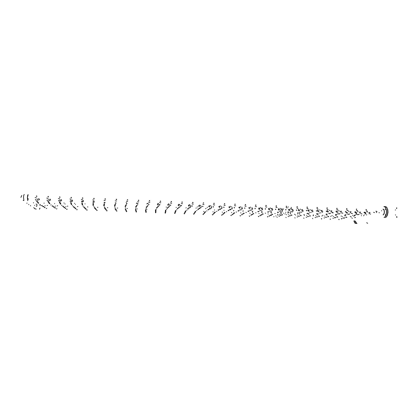 <?xml version="1.0" encoding="UTF-8"?>
<svg xmlns="http://www.w3.org/2000/svg" width="418" height="418" viewBox="0 0 418 418"><rect width="100%" height="100%" fill="white"/><g stroke="black" fill="none" stroke-linecap="round" stroke-linejoin="round"><path stroke-width="0.63" d="M395.371 214.878L395.663 215.035M396.797 216.482L396.948 217.376M366.706 222.669L367.652 223.301M396.786 217.501L396.656 216.608M395.287 210.035L395.574 209.904M396.854 207.913L396.656 208.551M396.51 208.415L396.614 207.788M383.149 214.747L384.095 213.582L384.377 211.9L383.964 209.852L383.066 209.287M383.149 214.951L384.168 213.697L384.471 211.895L384.027 209.695L383.06 209.084M354.621 220.923L354.913 220.965M354.375 220.913L354.913 221.148M384.147 217.574L385.213 216.843L386.075 215.233L386.65 211.837L385.814 207.694L384.868 206.664L383.98 206.549M384.142 217.37L385.171 216.67L386.002 215.118L386.556 211.842L385.751 207.856L384.837 206.858L383.98 206.748M353.91 220.897L354.715 222.961L355.796 223.484M353.994 220.903L354.767 222.82L355.791 223.301M271.454 215.087L271.454 215.369L271.454 215.087M291.226 207.312L291.2 207.945L291.226 207.312M288.154 206.764L288.216 207.192L288.154 206.764M381.707 210.938L381.597 210.573M374.512 212.553L374.167 212.537M376.278 212.114L376.728 212.563M369.303 213.671L368.927 213.812M364.376 214.873L364.115 214.936M361.58 215.636L361.288 215.756M376.566 211.508L377.057 211.529M365.316 212.422L364.951 212.145L364.841 212.663M366.962 211.738L367.422 212.182M364.459 212.255L364.177 212.621L364.59 212.793M364.303 212.287L363.921 212.396M356.272 214.293L355.875 214.392M352.813 215.301L352.499 215.411M366.889 211.121L367.38 211.137M366.481 209.611L366.048 209.423L366.027 209.961M355.927 211.769L355.54 212.287M357.599 211.362L358.064 211.801M355.195 211.884L355.049 212.433M355.044 211.916L354.652 212.041M357.155 210.724L357.646 210.745M356.789 209.23L356.382 209.005L356.329 209.564M348.178 210.986L348.654 211.414M345.874 211.513L345.623 211.978M345.733 211.545L345.331 211.68M337.608 213.854L337.269 213.885M330.601 216.268L330.878 216.451M347.363 210.332L347.86 210.348M347.045 208.843L346.642 208.598L346.579 209.162M337.279 211.304L336.955 210.996M338.711 210.604L339.197 211.022M332.77 212.239L332.394 212.339M336.265 211.174L335.973 211.325M321.87 215.934L322.142 216.116M337.514 209.935L338.016 209.951M337.237 208.451L336.835 208.195L336.767 208.765M327.827 210.923L327.456 210.635L327.336 211.153M329.185 210.223L329.682 210.625M327.257 210.902L327.012 210.756M317.826 213.729L317.852 214.026M313.092 215.594L313.364 215.777M327.613 209.533L328.114 209.554M327.372 208.059L326.954 207.803L326.902 208.357M318.323 210.547L317.952 210.254L317.826 210.771M319.613 209.836L320.115 210.223M317.764 210.505L317.252 210.63L317.758 210.86M308.75 213.373L308.777 213.666M304.267 215.26L304.539 215.437M317.649 209.131L318.15 209.152M317.455 207.668L317.032 207.396L316.98 207.955M308.766 210.165L308.437 209.852L308.265 210.39M309.978 209.449L310.271 209.935M308.212 210.102L307.716 210.311L308.238 210.458M301.801 212.266L301.493 212.166M299.628 213.018L299.654 213.311M295.395 214.915L295.672 215.098M307.627 208.728L308.134 208.749M307.476 207.271L307.078 206.973L306.995 207.542M299.157 209.779L298.786 209.481L298.651 210.003M300.296 209.057L300.584 209.549M298.604 209.7L298.128 209.972L298.666 210.045M292.527 211.889L292.03 211.926M290.458 212.657L290.479 212.945M286.482 214.575L286.758 214.758M297.548 208.321L298.055 208.342M297.438 206.868L297.026 206.57L296.952 207.135M289.496 209.392L289.125 209.094L288.984 209.611M290.557 208.671L290.839 209.157M288.942 209.293L288.472 209.517L289.005 209.69M282.537 211.66L282.281 211.727M281.236 212.297L281.257 212.584M280.718 212.475L280.494 212.61M277.521 214.23L277.798 214.413M373.807 212.522L373.687 212.245M283.545 208.89L283.451 209.225L283.545 208.89M280.765 209.993L280.671 210.322L280.765 209.993M280.603 210.055L280.671 210.322M283.378 208.958L283.451 209.225M326.834 211.262L327.226 211.257M291.304 208.342L291.184 208.692L291.304 208.342M273.926 216.545L273.832 216.853L273.926 216.545M288.206 211.262L288.096 211.602L288.206 211.262M275.953 215.792L275.864 216.111L275.953 215.792M285.839 212.135L285.729 212.475L285.839 212.135M351.998 218.431L352.4 218.217M354.678 217.694L355.086 217.485M355.128 217.71L355.436 217.36M363.723 215.834L363.66 215.516M366.419 215.03L366.779 214.758M370.27 214.23L370.63 213.959M375.876 211.21L376.482 211.309M339.233 219.544L338.888 219.659L338.784 219.298M343.152 218.097L343.575 217.893M342.243 218.624L341.71 218.604M345.723 217.35L346.475 217.02M344.777 217.882L344.233 217.862M350.211 216.446L350.707 216.498M346.402 217.381L346.888 217.428M354.156 215.479L354.626 215.568M354.788 215.521L354.375 215.155M355.499 215.197L354.955 215.176M357.045 214.659L357.411 214.392M360.771 213.854L361.142 213.588M359.166 214.397L358.613 214.377M365.938 212.919L365.546 213.149L365.436 212.657M366.199 210.824L366.805 210.912M330.56 219.189L330.194 219.33L330.089 218.969M334.259 217.757L334.708 217.569M333.418 218.29L332.885 218.269M336.715 217.005L337.033 216.77M335.837 217.543L335.293 217.522M337.122 217.02L337.467 216.681M341.031 216.09L341.527 216.127M337.368 217.031L337.859 217.067M344.824 215.118L345.294 215.202M345.467 215.15L345.033 214.789M346.141 214.831L345.597 214.81M347.614 214.288L347.995 214.021M351.214 213.478L351.601 213.211M349.688 214.026L349.135 214.006M356.235 212.532L355.87 212.778L355.723 212.276M356.465 210.437L357.071 210.515M321.839 218.818L321.499 219.022L321.348 218.64M325.319 217.417L325.789 217.25M324.546 217.95L324.007 217.935M327.66 216.66L327.978 216.425M326.85 217.203L326.306 217.182M328.046 216.676L328.417 216.341M331.803 215.735L332.294 215.756M328.287 216.686L328.773 216.707M335.445 214.753L335.91 214.836M336.088 214.774L335.644 214.424M336.736 214.465L336.187 214.444M338.131 213.917L338.523 213.655M341.61 213.096L342.002 212.835M340.158 213.65L339.599 213.629M346.475 212.145L346.109 212.391L345.963 211.889M346.674 210.045L347.28 210.113M312.769 218.698L312.56 218.311M316.337 217.078L316.651 216.832M315.627 217.616L315.088 217.595M318.558 216.31L318.971 216.101M317.816 216.858L317.267 216.837M318.929 216.325L319.42 216.096M322.524 215.374L323.004 215.395M319.159 216.336L319.634 216.352M326.009 214.387L326.479 214.471M326.662 214.392L326.202 214.053M327.273 214.094L326.719 214.073M328.6 213.546L329.003 213.284M331.944 212.715L332.357 212.454M330.57 213.274L330.011 213.253M336.657 211.754L336.286 211.999L336.145 211.503M336.824 209.653L337.43 209.711M303.938 218.368L303.729 217.982M307.303 216.733L307.617 216.487M306.66 217.276L306.122 217.255M309.404 215.96L309.842 215.766M308.735 216.508L308.186 216.487M309.754 215.975L310.245 215.735M313.192 215.019L313.678 215.035M309.978 215.986L310.454 216.001M316.525 214.016L316.99 214.1M317.189 214L316.703 213.682M317.758 213.723L317.205 213.702M319.007 213.17L319.436 212.914M322.231 212.334L322.659 212.078M320.935 212.893L320.366 212.872M326.787 211.362L326.442 211.623L326.27 211.111M326.923 209.256L327.529 209.303M295.066 218.034L294.852 217.647M298.222 216.388L298.536 216.143M297.647 216.937L297.109 216.916M300.202 215.61L300.673 215.432M299.607 216.163L299.053 216.143M300.537 215.62L301.023 215.374M303.813 214.653L304.299 214.669M300.746 215.631L301.226 215.646M306.984 213.645L307.449 213.729M307.658 213.603L307.298 213.697L307.157 213.311M308.197 213.352L307.638 213.332M309.367 212.788L309.811 212.548M312.455 211.947L312.904 211.701M311.238 212.511L310.668 212.49M316.86 210.965L316.478 211.215L316.332 210.719M316.959 208.859L317.565 208.895M286.142 217.7L285.928 217.308M289.089 216.038L289.408 215.792M288.587 216.592L288.044 216.571M290.954 215.254L291.273 215.019M290.432 215.813L289.873 215.792M291.262 215.265L291.748 215.009M294.376 214.293L294.868 214.309M291.466 215.275L291.947 215.291M297.391 213.269L297.856 213.358M298.076 213.201L297.715 213.332L297.553 212.934M298.572 212.976L298.013 212.955M299.669 212.412L300.14 212.182M302.627 211.56L303.102 211.33M301.488 212.13L300.913 212.109M306.869 210.567L306.483 210.818L306.342 210.322M306.937 208.462L307.543 208.483M277.176 217.365L276.962 216.973M279.914 215.688L280.227 215.448M279.48 216.247L278.937 216.226M281.654 214.899L281.983 214.659M281.204 215.463L280.645 215.437M281.946 214.909L282.422 214.643M284.893 213.922L285.384 213.943M282.14 214.92L282.62 214.936M287.746 212.893L288.211 212.976M288.441 212.788L288.059 212.955L287.897 212.558M288.901 212.6L288.336 212.574M289.914 212.025L290.411 211.816M292.741 211.168L293.237 210.959M291.686 211.743L291.106 211.722M296.822 210.165L296.466 210.432L296.289 209.925M296.858 208.059L297.464 208.07M283.352 213.06L283.425 213.326M277.892 215.077L277.96 215.338M280.577 214.084L280.645 214.35M357.813 214.69L358.294 214.774M348.361 214.319L348.852 214.392M338.857 213.948L339.353 214.011M329.415 213.75L329.797 213.624M343.784 218.118L344.077 218.238M334.865 217.778L335.158 217.898M361.565 213.885L362.056 213.969M351.987 213.509L352.484 213.582M342.352 213.128L342.859 213.19M332.791 212.924L333.177 212.799M341.266 218.839L341.553 218.954M40.091 205.107L40.112 205.651M39.971 208.054L39.527 209.23M27.76 200.677L27.4 197.453L27.703 195.222L28.121 194.647M40.05 205.102L40.076 205.651M39.935 208.054L39.538 209.031M27.771 200.452L27.442 197.468L28.11 194.872M286.795 207.887L287.307 207.908M286.738 206.435L286.325 206.131L286.246 206.696M279.193 208.979L278.806 208.686L278.675 209.199M280.17 208.253L280.452 208.744M278.639 208.869L278.195 209.167L278.707 209.308M271.407 211.916L271.428 212.198M270.948 212.093L270.723 212.229M267.969 213.864L268.246 214.047M276.591 207.474L277.108 207.495M276.58 206.022L276.157 205.719L276.084 206.278M269.417 208.592L269.072 208.274L268.894 208.801M270.315 207.856L270.592 208.347M268.863 208.462L268.434 208.765L268.926 208.943M262.086 211.55L262.112 211.842M261.684 211.733L261.454 211.869M258.914 213.514L259.186 213.697M266.329 207.062L266.846 207.082M266.36 205.604L265.942 205.295L265.858 205.855M259.583 208.206L259.207 207.892L259.055 208.404M260.409 207.459L260.675 207.95M259.035 208.059L258.617 208.347L259.092 208.572M252.712 211.184L252.728 211.456M252.367 211.372L252.138 211.508M249.807 213.164L250.084 213.347M256.004 206.644L256.527 206.664M256.082 205.186L255.691 204.862L255.57 205.431M249.692 207.819L249.316 207.495L249.165 208.007M250.439 207.056L250.706 207.553M249.144 207.657L248.747 207.95L249.201 208.195M243.286 210.818L243.302 211.085M243.004 211.006L242.769 211.142M240.653 212.814L240.93 212.997M245.617 206.226L246.145 206.246M245.747 204.763L245.324 204.449L245.225 205.008M239.749 207.432L239.399 207.082L239.211 207.605M240.418 206.654L240.679 207.15M239.2 207.25L238.824 207.579L239.227 207.824M233.814 210.447L233.829 210.709M233.584 210.641L233.349 210.776M231.457 212.459L231.729 212.647M235.167 205.802L235.7 205.823M235.344 204.339L234.953 204.01L234.817 204.574M229.743 207.041L229.425 206.675L229.205 207.197M230.334 206.246L230.59 206.743M229.2 206.847L228.839 207.129L229.184 207.443M224.121 210.27L223.881 210.406M222.204 212.104L222.475 212.292M224.659 205.379L225.187 205.4M224.884 203.911L224.461 203.592L224.346 204.146M219.685 206.649L219.335 206.278L219.142 206.795M220.192 205.839L220.448 206.34M219.136 206.44L218.802 206.706L219.079 207.046M214.586 209.899L214.361 210.035M212.908 211.748L213.18 211.931M214.084 204.951L214.617 204.972M214.356 203.482L213.906 203.174L213.807 203.707M209.564 206.252L209.246 205.865L209.026 206.398M209.993 205.431L210.244 205.928M209.021 206.032L208.707 206.278L208.916 206.628M207.511 207.255L207.161 207.412M206.064 208.389L205.593 208.723M203.561 211.388L203.848 211.576M203.446 204.522L203.984 204.543M203.77 203.049L203.399 202.709L203.211 203.268M199.391 205.855L199.067 205.457L198.837 205.969M199.736 205.019L199.982 205.52M198.837 205.625L198.696 206.194M197.505 206.853L197.197 207.014M196.23 207.997L195.927 208.154M192.745 204.089L193.283 204.109M193.09 202.73L192.797 202.265L192.552 202.824M189.155 205.452L188.858 205.045L188.602 205.557M189.417 204.606L189.657 205.107M188.602 205.222L188.429 205.74M186.24 207.709L185.968 207.955M181.976 203.655L182.52 203.676M182.368 202.302L182.076 201.826L181.825 202.38M178.862 205.05L178.559 204.632L178.298 205.139M179.035 204.188L179.103 204.627M178.298 204.815L178.115 205.285M176.291 207.328L176.077 207.563M171.14 203.216L171.688 203.237M171.584 201.868L171.265 201.387L171.03 201.931M168.485 204.371L168.046 204.277L167.942 204.715M168.595 203.77L168.705 204.235M167.937 204.412L167.759 204.825M166.286 206.962L166.129 207.176M160.24 202.777L160.794 202.798M160.731 201.434L160.418 200.943L160.172 201.476M157.983 203.853L157.523 204.292M158.098 203.347L158.072 203.707M157.513 204.01L157.356 204.381M149.278 202.333L149.827 202.354M149.816 201.001L149.503 200.499L149.247 201.021M147.376 203.383L147.042 203.864M147.026 203.608L146.896 203.953M138.243 201.889L138.797 201.91M138.828 200.562L138.609 200.05L138.259 200.562M136.477 203.216L136.388 203.556M136.853 208.979L137.256 208.838M127.14 201.439L127.699 201.46M127.777 200.117L127.532 199.595L127.203 200.097M126.957 208.451L127.506 208.467M115.969 200.99L116.533 201.011M116.659 199.673L116.413 199.14L116.079 199.632M117.15 208.08L117.698 208.086M104.73 200.535L105.299 200.556M105.472 199.224L105.252 198.686L104.881 199.161M107.285 207.704L107.834 207.709M93.418 200.081L93.993 200.102M94.212 198.775L93.993 198.226L93.622 198.686M94.301 201.727L94.285 201.403M97.373 207.333L97.922 207.328M82.038 199.621L82.612 199.642M82.884 198.32L82.654 197.761L82.289 198.21M83.448 201.304L83.349 200.875M85.126 204L84.958 203.754M87.393 206.92L87.952 206.947M70.59 199.156L71.164 199.182M71.488 197.86L71.29 197.301L70.882 197.73M72.57 200.734L72.34 200.389M72.507 201.126L72.57 200.703M74.66 203.587L74.451 203.326M77.377 206.57L77.931 206.56M59.063 198.691L59.643 198.717M60.014 197.4L59.816 196.831L59.413 197.249M61.545 200.441L61.268 199.935M61.514 200.713L61.587 200.227M64.137 203.174L63.923 202.913M67.308 206.205L67.852 206.173M47.469 198.226L48.054 198.247M48.478 196.935L48.279 196.361L47.866 196.763M50.5 200.003L50.129 199.496M49.711 199.496L50.129 199.093M50.458 200.29L50.531 199.757M57.182 205.839L57.715 205.781M35.796 197.751L36.387 197.777M36.862 196.465L36.685 195.89L36.251 196.272M39.381 199.569L38.921 199.083M38.414 199.02L38.916 198.639M39.334 199.861L39.412 199.287M47.004 205.463L47.527 205.39M28.199 199.125L28.09 198.654L27.645 198.712M28.147 199.428L28.225 198.827M36.763 205.086L37.28 204.998M75.47 204.533L75.501 204.271M65.062 204.13L65.093 203.864M54.591 203.728L54.622 203.456M44.062 203.32L44.094 203.043M33.471 202.913L33.508 202.631M83.208 200.797L83.365 200.441M72.105 200.384L72.351 199.997M60.939 199.95L61.274 199.548M27.426 198.576L27.635 198.179M146.744 209.376L146.958 209.214M267.917 216.639L267.609 217.005L267.4 216.613M270.132 215.317L270.446 215.071M269.777 215.881L269.229 215.86M271.742 214.518L272.05 214.277M271.366 215.087L270.807 215.066M272.008 214.528L272.484 214.251M274.783 213.535L275.274 213.551M272.196 214.538L272.677 214.554M277.463 212.496L277.928 212.579M278.153 212.36L277.761 212.553L277.604 212.156M278.587 212.198L278.017 212.172M279.517 211.618L279.841 211.341M282.202 210.75L282.526 210.473M281.23 211.336L280.645 211.309M286.111 209.731L285.719 209.993L285.572 209.502M286.111 207.631L286.711 207.631M258.857 216.414L258.517 216.66L258.334 216.273M260.853 214.967L261.166 214.721M260.571 215.531L260.017 215.51M262.337 214.157L262.624 213.917M262.039 214.732L261.475 214.711M262.588 214.168L263.053 213.88M265.19 213.164L265.681 213.18M262.76 214.178L263.246 214.194M267.703 212.114L268.173 212.192M268.387 211.994L267.969 212.161L267.839 211.774M268.8 211.811L268.225 211.79M269.652 211.231L269.976 210.954M272.196 210.358L272.52 210.076M271.308 210.944L270.723 210.923M275.943 209.319L275.546 209.59L275.399 209.099M275.906 207.224L276.512 207.213M249.745 216.08L249.41 216.32L249.222 215.928M251.521 214.612L251.835 214.361M251.312 215.181L250.758 215.16M252.88 213.797L253.146 213.556M252.66 214.371L252.091 214.35M253.109 213.807L253.564 213.504M255.539 212.793L256.041 212.809M253.277 213.812L253.763 213.828M257.89 211.733L258.397 211.748M258.559 211.623L258.172 211.79L258.016 211.393M258.956 211.43L258.381 211.409M259.73 210.844L260.053 210.562M262.133 209.961L262.462 209.679M261.334 210.552L260.743 210.531M265.707 208.875L265.352 209.199L265.164 208.697M265.644 206.811L265.994 207.014M240.585 215.74L240.24 215.975L240.063 215.583M242.142 214.256L242.456 214.006M242.006 214.826L241.452 214.805M243.375 213.431L243.616 213.196M243.229 214.016L242.659 213.99M243.579 213.441L244.023 213.128M245.831 212.454L246.338 212.433M243.731 213.488L244.227 213.467M248.01 211.388L248.407 211.461M248.679 211.252L248.271 211.398L248.135 211.006M249.06 211.043L248.475 211.022M249.745 210.453L250.069 210.17M252.012 209.559L252.341 209.277M251.296 210.155L251.025 210.411L250.701 210.134M255.419 208.483L255.043 208.786L254.87 208.289M255.32 206.398L255.67 206.596M231.379 215.406L231.039 215.631L230.835 215.28M232.654 214.471L232.094 214.45M233.814 213.065L234.033 212.835M233.746 213.65L233.176 213.629M234.002 213.076L234.43 212.752M236.086 212.104L236.588 212.057M234.148 213.143L234.639 213.096M238.098 211.027L238.495 211.074M238.746 210.871L238.354 211.022L238.197 210.62M239.106 210.656L238.516 210.63M239.707 210.061L240.031 209.779M241.834 209.157L242.158 208.875M241.202 209.763L240.925 210.014L240.601 209.737M245.068 208.065L244.697 208.378L244.514 207.882M244.932 205.985L245.277 206.178M222.12 215.066L221.754 215.275L221.582 214.925M223.249 214.115L222.689 214.094M224.205 212.699L224.398 212.475M224.21 213.29L223.64 213.269M224.367 212.705L224.774 212.365M226.295 211.748L226.781 211.68M224.523 212.793L224.999 212.731M228.129 210.662L228.526 210.677M228.75 210.489L228.38 210.641L228.207 210.228M229.095 210.264L228.505 210.238M229.613 209.664L229.937 209.381M231.593 208.754L231.922 208.467M231.049 209.361L230.793 209.617L230.449 209.34M234.655 207.641L234.268 207.96L234.096 207.474M234.482 205.567L234.822 205.755M212.814 214.721L212.464 214.93L212.276 214.565M213.791 213.76L213.227 213.739M214.538 212.328L214.7 212.119M214.627 212.924L214.053 212.903M214.685 212.334L215.066 211.983M216.446 211.383L216.916 211.299M214.842 212.438L215.307 212.36M218.107 210.285L218.504 210.28M218.703 210.102L218.311 210.238L218.154 209.836M219.022 209.873L218.431 209.846M219.46 209.266L219.784 208.979M221.294 208.347L221.624 208.059M220.84 208.958L220.547 209.214L220.234 208.937M224.179 207.218L223.818 207.553L223.62 207.062M223.975 205.149L224.309 205.332M203.461 214.382L203.096 214.575L202.923 214.209M204.282 213.399L203.723 213.379M204.987 212.558L204.412 212.532M204.945 211.963L205.295 211.597M206.539 211.012L206.999 210.918M205.107 212.078L205.557 211.983M208.028 209.904L208.493 209.81M208.895 209.475L208.295 209.873L208.049 209.444M208.608 209.711L208.3 209.455M209.246 208.864L209.57 208.582M210.938 207.939L211.262 207.652M210.567 208.556L210.275 208.812L209.956 208.53M213.645 206.79L213.3 207.14L213.076 206.644M213.399 204.726L213.729 204.904M194.051 214.037L193.675 214.215L193.518 213.844M194.725 213.039L194.161 213.013M195.3 212.187L194.715 212.166M195.149 211.586L195.467 211.215M196.58 210.635L197.024 210.531M195.321 211.712L195.755 211.607M197.886 209.517L198.315 209.444M198.435 209.319L198.027 209.444L197.886 209.047M198.712 209.078L198.111 209.052M198.973 208.462L199.297 208.174M200.515 207.527L200.844 207.239M200.238 208.148L199.924 208.404L199.621 208.127M203.038 206.361L202.688 206.717L202.469 206.231M202.761 204.303L203.091 204.475M184.599 213.687L184.218 213.859L184.066 213.483M185.117 212.673L184.547 212.652M185.555 211.816L184.97 211.795M185.299 211.21L185.571 210.834M186.559 210.254L186.998 210.144M185.472 211.341L185.9 211.231M187.687 209.131L188.131 209.016M188.215 208.916L187.781 209.037L187.661 208.645M188.466 208.676L187.86 208.655M188.638 208.059L188.962 207.772M190.033 207.114L190.357 206.826M189.845 207.741L189.526 207.997L189.223 207.72M192.374 205.928L192.024 206.293L191.799 205.808M192.055 203.874L192.379 204.041M175.09 213.337L174.703 213.499L174.562 213.117M175.456 212.307L174.881 212.287M175.753 211.44L175.168 211.419M175.398 210.829L175.617 210.463M176.485 209.873L176.908 209.752M175.576 210.97L175.988 210.855M177.431 208.739L177.859 208.613M177.937 208.509L177.504 208.639L177.378 208.248M178.162 208.274L177.551 208.253M179.39 207.333L179.113 207.589L178.768 207.307M181.647 205.494L181.307 205.87L181.062 205.39M181.292 203.441L181.611 203.608M165.559 212.877L165.23 213.164L164.995 212.772M165.737 211.936L165.162 211.916M165.904 211.069L165.314 211.043M165.439 210.447L165.601 210.102M166.348 209.486L166.761 209.366M165.617 210.594L166.019 210.473M167.111 208.342L167.529 208.216M167.602 208.101L167.174 208.242L167.033 207.84M167.796 207.871L167.184 207.845M168.877 206.915L168.59 207.176L168.25 206.894M170.852 205.055L170.507 205.442L170.262 204.966M170.455 203.012L170.774 203.169M155.951 212.516L155.621 212.804L155.371 212.496M155.971 211.571L155.391 211.55M155.998 210.688L155.407 210.667M156.018 209.998L155.606 210.212M155.428 210.066L155.522 209.758M156.16 209.099L156.562 208.969M156.729 207.939L157.142 207.809M157.205 207.683L156.771 207.84L156.63 207.438M157.372 207.464L156.755 207.443M158.297 206.502L157.957 206.758L157.664 206.476M159.989 204.616L159.671 205.013L159.394 204.538M159.556 202.573L159.869 202.73M146.279 212.057L146.034 212.443L145.71 212.135M146.148 211.2L145.569 211.174M146.034 210.311L145.443 210.285M145.95 209.611L145.537 209.831M145.908 208.707L146.3 208.577M146.29 207.537L146.692 207.401M146.755 207.255L146.305 207.432L146.164 207.025M146.89 207.056L146.263 207.03M147.659 206.084L147.314 206.34L147.021 206.058M149.059 204.172L148.751 204.58L148.463 204.115M148.589 202.134L148.897 202.286M136.571 211.691L136.32 212.078L135.996 211.769M136.273 210.824L135.693 210.803M136.017 209.93L135.422 209.904M135.829 209.225L135.411 209.449M135.594 208.31L135.981 208.174M135.787 207.135L136.179 206.994M136.237 206.821L135.798 207.03L135.641 206.617M136.341 206.644L135.714 206.617M136.952 205.661L136.623 205.922L136.315 205.635M138.065 203.728L137.731 204.141L137.465 203.681M137.559 201.695L137.862 201.837M126.806 211.32L126.56 211.712L126.231 211.398M126.34 210.447L125.761 210.426M125.943 209.543L125.348 209.522M125.222 207.913L125.599 207.777M125.222 209.063L125.593 208.927M125.222 206.722L125.609 206.581M125.661 206.372L125.269 206.638L125.055 206.205M125.729 206.231L125.102 206.205M126.189 205.238L125.844 205.499L125.541 205.212M127.004 203.284L126.675 203.702L126.393 203.247M126.455 201.251L126.753 201.392M116.988 210.954L116.622 211.325M116.356 210.071L115.77 210.045M115.817 209.157L115.211 209.136M114.793 207.516L115.159 207.375M114.981 208.671L115.342 208.535M114.595 206.314L114.971 206.168M115.018 205.933L114.631 206.226L114.407 205.787M115.06 205.813L114.422 205.787M115.358 204.815L114.981 205.071L114.704 204.789M115.875 202.829L115.525 203.258L115.258 202.814M115.284 200.802L115.577 200.938M107.118 210.583L106.893 210.97L106.543 210.688M106.318 209.69L105.728 209.669M105.629 208.77L105.022 208.744M105.049 207.856L105.09 208.138M104.678 208.279L104.547 207.866M104.301 207.109L104.662 206.967M104.51 208.117L105.033 208.138M103.904 205.896L104.275 205.75M104.307 205.515L103.925 205.808L103.669 205.442M104.322 205.395L103.685 205.384M104.458 204.386L104.139 204.648L103.805 204.36M104.678 202.38L104.333 202.814L104.056 202.375M104.04 200.353L104.333 200.483M97.195 210.207L97.007 210.588L96.626 210.364M96.218 209.308L95.628 209.282M95.382 208.378L94.776 208.357M94.635 207.396L94.734 207.741M93.747 206.706L94.102 206.56M94.322 207.882L94.667 207.741M93.151 205.484L93.512 205.332M93.533 205.045L93.204 205.395L92.885 205.066M93.527 204.972L92.88 204.945M93.496 203.953L93.12 204.214L92.838 203.927M93.407 201.925L93.146 202.364L92.78 201.936M92.733 199.898L93.021 200.029M87.216 209.831L87.048 210.207L86.657 210.029M86.066 208.922L85.471 208.901M85.084 207.986L84.473 207.965M84.159 206.962L84.321 207.344M82.936 206.131L83.48 206.152M83.71 207.323L84.243 207.344M82.137 204.888L82.691 204.914M82.68 204.548L82.424 204.972L82.043 204.642M82.659 204.548L82.012 204.522M82.466 203.519L82.08 203.78L81.803 203.493M82.069 201.466L81.771 201.915L81.437 201.497M81.353 199.443L81.635 199.569M77.184 209.455L77.016 209.831L76.635 209.684M75.857 208.535L75.261 208.514M74.723 207.589L74.106 207.568M73.652 206.549L73.845 206.941M72.251 205.713L72.795 205.74M73.218 206.92L73.756 206.941M71.243 204.465L71.797 204.486M71.781 204.125L71.52 204.543L71.138 204.245M71.734 204.12L71.081 204.099M71.368 203.085L70.992 203.347L70.699 203.059M70.663 201.006L70.391 201.46L70.02 201.048M69.9 198.984L70.177 199.104M67.094 209.073L66.927 209.455L66.567 209.334M65.589 208.148L64.994 208.122M64.304 207.192L63.688 207.171M63.113 206.142L63.311 206.539M61.498 205.301L62.047 205.322M62.669 206.513L63.207 206.539M60.291 204.052L60.845 204.062M60.814 203.697L60.605 204.104L60.171 203.853M60.741 203.691L60.082 203.665M60.208 202.646L59.816 202.908L59.534 202.62M59.178 200.541L58.87 201.006L58.536 200.603M58.374 198.524L58.651 198.639M56.952 208.692L56.435 208.974M55.265 207.756L54.664 207.73M53.823 206.795L53.206 206.769M52.516 205.734L52.715 206.131M50.745 204.956L51.236 204.904M52.114 206.178L52.6 206.131M49.324 203.681L49.826 203.634M49.784 203.263L49.575 203.676L49.141 203.451M49.679 203.263L49.016 203.237M48.974 202.202L48.592 202.469L48.295 202.176M47.631 200.076L47.312 200.546L46.978 200.149M46.774 198.059L47.051 198.174M46.748 208.31L46.246 208.608M44.883 207.365L44.277 207.338M43.284 206.393L42.662 206.372M41.857 205.327L42.061 205.724M39.804 204.459L40.363 204.486M41.382 205.698L41.931 205.724M38.681 202.834L38.169 203.185L38.738 203.2M38.257 203.247L38.043 203.038M38.555 202.829L37.886 202.803M37.672 201.758L37.28 202.025L36.993 201.732M36.005 199.611L35.723 200.081L35.347 199.699M35.107 197.589L35.373 197.698M27.003 203.101L26.924 203.383L26.888 203.023M30.639 205.635L30.566 205.907L30.53 205.562M36.857 206.367L36.303 206.424M28.852 204.392L28.779 204.668L28.743 204.318M230.02 209.695L230.349 209.81M219.842 209.329L220.166 209.408M209.617 208.953L209.92 209.005M199.329 208.572L199.616 208.603M178.58 207.783L179.061 207.683M168.109 207.38L168.579 207.271M157.581 206.978L158.035 206.858M146.984 206.565L147.418 206.455M136.331 206.158L136.759 206.022M125.609 205.74L126.027 205.604M114.819 205.322L115.232 205.181M103.967 204.898L104.369 204.752M93.052 204.475L93.444 204.324M82.069 204.047L82.451 203.895M71.018 203.613L71.394 203.461M59.899 203.179L60.265 203.023M48.509 202.563L49.073 202.584M37.239 202.124L37.813 202.145M270.524 215.369L270.817 215.453M261.224 215.04L261.506 215.098M251.882 214.7L252.148 214.742M233.045 214.011L233.484 213.922M223.546 213.661L223.975 213.561M214 213.305L214.418 213.201M204.397 212.945L204.804 212.835M194.746 212.584L195.138 212.464M185.038 212.219L185.42 212.098M175.273 211.853L175.649 211.722M165.46 211.482L165.826 211.351M155.585 211.111L155.945 210.975M145.657 210.735L146.013 210.599M135.678 210.358L136.022 210.217M125.64 209.977L125.975 209.836M115.363 209.434L115.875 209.449M105.2 209.047L105.717 209.063M94.98 208.655L95.503 208.676M84.708 208.268L85.23 208.284M74.373 207.871L74.895 207.892M63.98 207.485L64.508 207.495M53.53 207.098L54.058 207.098M43.028 206.717L43.55 206.701M232.016 208.786L232.351 208.901M221.692 208.415L222.021 208.493M211.315 208.028L211.628 208.08M200.88 207.636L201.173 207.668M190.389 207.239L190.655 207.255M179.829 206.832L180.315 206.727M169.206 206.424L169.682 206.309M158.516 206.006L158.981 205.886M147.768 205.588L148.202 205.478M136.947 205.165L137.386 205.034M126.064 204.742L126.492 204.601M115.112 204.313L115.53 204.172M104.098 203.879L104.505 203.733M93.01 203.446L93.413 203.294M81.855 203.007L82.247 202.855M70.637 202.568L71.018 202.411M59.34 202.124L59.717 201.967M47.767 201.492L48.347 201.518M36.324 201.042L36.904 201.063M268.946 216.137L269.234 216.221M259.771 215.813L260.048 215.876M231.964 214.81L232.398 214.721M222.595 214.465L223.019 214.366M213.18 214.115L213.588 214.011M203.707 213.765L204.104 213.655M194.187 213.41L194.574 213.295M184.61 213.055L184.991 212.929M174.985 212.694L175.351 212.569M165.303 212.328L165.664 212.203M155.569 211.963L155.924 211.832M145.783 211.597L146.128 211.461M135.939 211.226L136.278 211.09M126.043 210.855L126.377 210.714M115.911 210.322L116.418 210.338M105.9 209.94L106.407 209.961M95.826 209.564L96.339 209.58M85.7 209.178L86.218 209.199M75.517 208.796L76.034 208.812M65.276 208.415L65.798 208.425M54.983 208.039L55.505 208.039M44.637 207.662L45.149 207.647M36.909 200.765L37.155 201.074M48.326 201.22L48.561 201.523M59.737 201.706L59.894 201.972M43.728 206.44L43.979 206.717M54.204 206.842L54.45 207.114M64.623 207.239L64.863 207.511M74.979 207.631L75.214 207.903M85.282 208.028L85.512 208.295M95.523 208.42L95.748 208.686M105.712 208.807L105.932 209.073M115.875 209.209L116.052 209.46M37.808 201.842L38.054 202.155M49.052 202.291L49.282 202.594M60.286 202.767L60.438 203.033M42.087 205.468L42.343 205.734M52.725 205.875L52.971 206.142M63.301 206.283L63.541 206.549M73.829 206.691L74.054 206.952M84.311 207.103L84.504 207.349M94.682 207.49L94.891 207.746M105.07 207.913L105.221 208.143M355.326 221.179L356.57 223.139M386.462 213.123L385.971 214.434L385.255 215.035L385.5 215.233L386.122 214.737M386.347 209.543L385.73 208.99L385.255 209.146M386.451 216.78L387.392 215.265L387.993 212.213L387.826 209.826L386.849 207.537M386.545 211.179L386.107 209.726L385.344 209.152M355.07 221.169L356.188 223.217M356.622 223.536L356.977 223.489M385.511 217.553L386.363 216.89L387.23 215.28L387.81 211.884L387.34 208.577L386.519 207.109L385.474 206.56M369.313 213.541L369.742 213.185M365.609 214.047L365.922 213.979M359.872 213.164L360.264 212.799M356.282 213.676L356.57 213.608M322.733 211.346L322.482 211.461M312.993 210.954L312.721 211.069M303.196 210.562L302.909 210.677M293.342 210.165L293.039 210.285M350.373 212.788L350.707 212.412M346.903 213.305L347.159 213.237M340.822 212.407L341.14 212.036M331.218 212.025L331.505 211.654M321.557 211.644L321.808 211.273M311.844 211.257L312.058 210.891M302.078 210.871L302.256 210.51M292.25 210.479L292.396 210.129M379.46 212.752L378.99 212.731M351.073 217.057L351.423 217.067M353.612 216.101L354.145 216.226M364.904 213.358L365.489 213.488M370.04 212.422L369.507 212.637M368.713 212.506L369.272 212.673M342.269 216.717L342.619 216.733M344.704 215.756L345.237 215.881M356.888 212.877L356.355 213.076M355.608 212.95L356.162 213.117M360.572 212.046L360.034 212.255M359.266 212.13L359.83 212.292M333.423 216.378L333.773 216.393M335.743 215.411L336.276 215.594M347.483 212.506L346.95 212.705M346.235 212.579L346.783 212.741M351.047 211.67L350.509 211.874M349.767 211.748L350.326 211.91M324.53 216.038L324.88 216.049M326.74 215.066L327.252 215.27M338.031 212.14L337.65 211.994L337.498 212.323M336.803 212.203L337.357 212.365M341.469 211.294L341.083 211.153L340.931 211.492M340.215 211.372L340.774 211.524M315.585 215.693L315.945 215.704M317.685 214.716L318.182 214.93M328.527 211.764L328.177 211.602L327.994 211.947M327.325 211.832L327.874 211.983M331.84 210.912L331.448 210.766L331.296 211.106M330.607 210.986L331.166 211.137M306.598 215.348L306.943 215.364M308.589 214.366L309.054 214.591M318.965 211.393L318.652 211.21L318.432 211.565M317.79 211.456L318.344 211.602M322.153 210.531L321.797 210.364L321.609 210.714M320.946 210.604L321.505 210.75M297.564 214.998L297.888 215.024M299.44 214.011L299.884 214.246M309.357 211.017L309.001 210.839L308.818 211.184M308.202 211.074L308.756 211.221M312.408 210.144L312.053 209.972L311.87 210.327M311.227 210.217L311.791 210.358M288.483 214.648L288.786 214.685M290.238 213.661L290.656 213.896M299.69 210.635L299.335 210.453L299.152 210.797M298.562 210.693L299.11 210.834M302.611 209.763L302.251 209.58L302.068 209.93M301.456 209.826L302.021 209.961M279.355 214.298L279.632 214.335M280.99 213.3L281.382 213.541M289.967 210.254L289.643 210.055L289.428 210.411M288.864 210.311L289.418 210.447M292.757 209.371L292.396 209.183L292.213 209.538M291.628 209.434L292.192 209.57M33.738 207.542L34.72 208.666L36.225 209.104M24.26 194.49L23.779 195.206L23.523 197.097L23.889 200.525L23.168 200.415M20.905 197.374L21.788 195.446M36.7 205.52L36.679 205.034M36.58 204.308L36.042 204M282.84 209.742L282.511 209.862M272.87 209.345L272.52 209.465M262.844 208.943L262.478 209.057M252.759 208.535L252.373 208.655M242.612 208.127L242.21 208.248M232.413 207.72L231.985 207.835M222.151 207.307L221.707 207.422M211.827 206.894L211.362 207.004M201.445 206.476L200.959 206.586M191 206.058L190.498 206.163M180.492 205.635L179.97 205.74M116.126 203.054L115.812 203.252M105.174 202.615L104.667 202.777M94.154 202.171L93.527 202.14M83.067 201.727L82.435 201.701M71.912 201.283L71.274 201.262M71.906 201.392L71.964 201.659M60.688 200.833L60.046 200.818M60.688 200.933L60.772 201.22M65.762 206.497L65.987 206.644M49.392 200.379L48.744 200.374M49.402 200.473L49.512 200.776M55.385 206.095L55.641 206.246M38.033 199.924L37.38 199.924M38.048 200.008L38.184 200.332M44.951 205.693L45.233 205.849M34.459 205.29L34.767 205.447M281.774 210.061L281.878 209.721M271.836 209.669L271.904 209.345M261.835 209.272L261.867 208.963M251.782 208.875L251.772 208.592M241.677 208.477L241.625 208.221M169.645 205.39L169.384 205.311M158.997 204.966L158.736 204.877M271.136 212.924L271.496 213.164M279.6 209.852L279.276 209.643L279.062 209.993M278.524 209.904L279.088 210.087M282.249 208.958L281.92 208.754L281.706 209.115M281.147 209.016L281.722 209.172M261.783 212.563L262.117 212.804M269.767 209.465L269.547 209.24M272.275 208.566L272.055 208.342M271.204 208.624L271.763 208.833M259.876 209.078L259.651 208.848M262.248 208.169L262.023 207.939M261.203 208.227L261.736 208.451M249.927 208.686L249.703 208.451M252.159 207.772L251.934 207.537M239.922 208.295L239.692 208.054M242.017 207.37L241.782 207.129M229.858 207.903L229.623 207.657M231.807 206.967L231.572 206.722M219.737 207.506L219.502 207.25M221.545 206.565L221.305 206.309M209.554 207.109L209.319 206.847M211.221 206.158L210.975 205.896M199.318 206.706L199.072 206.44M200.833 205.745L200.583 205.478M189.02 206.304L188.774 206.032M190.383 205.337L190.133 205.06M178.664 205.896L178.408 205.619M179.876 204.919L179.62 204.637M168.245 205.489L167.989 205.201M169.306 204.501L169.044 204.214M157.764 205.076L157.502 204.783M158.673 204.083L158.406 203.791M147.972 203.66L147.7 203.362M137.214 203.237L136.937 202.929M126.408 202.699L126.105 202.495M93.512 201.507L93.392 201.22M82.419 201.068L82.116 200.734M71.264 200.624L70.956 200.285M60.061 200.029L59.722 199.835M48.754 199.548L48.42 199.381M37.374 199.078L37.045 198.926M269.537 209.24L269.223 209.601M268.717 209.512L269.04 209.784M272.045 208.342L271.731 208.713M252.383 212.203L252.681 212.438M259.641 208.848L259.327 209.209M258.846 209.125L259.17 209.392M262.013 207.939L261.699 208.31"/></g></svg>
